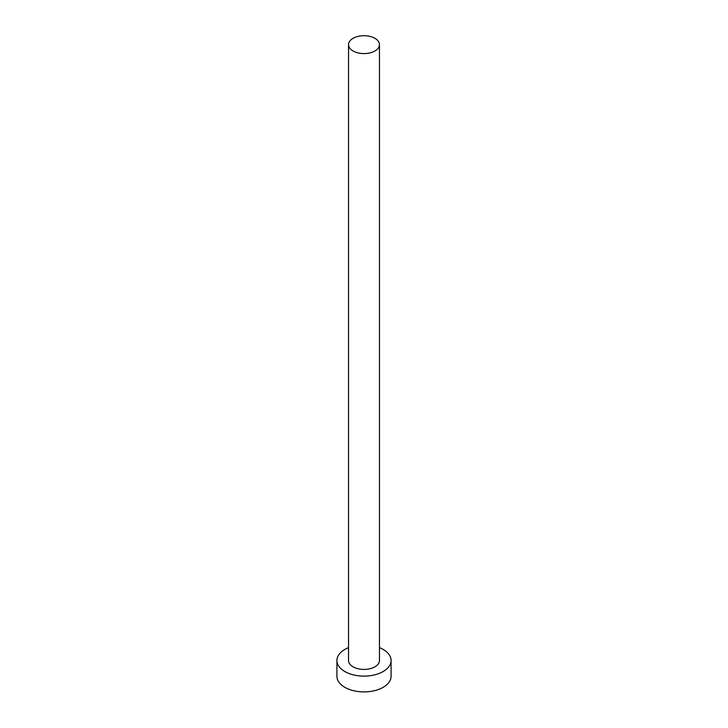<?xml version="1.0" encoding="UTF-8"?>
<svg xmlns="http://www.w3.org/2000/svg" width="728" height="728" viewBox="0 0 728 728"><rect width="100%" height="100%" fill="white"/><g stroke="black" fill="none" stroke-linecap="round" stroke-linejoin="round"><path stroke-width="1.09" d="M353.062 50.969A15.47 8.936 0 0 0 369.924 52.907A15.47 8.936 0 0 0 379.47 44.654A15.47 8.936 0 0 0 374.938 38.338A15.47 8.936 0 0 0 358.076 36.4A15.47 8.936 0 0 0 348.53 44.654A15.47 8.936 0 0 0 353.062 50.969M348.53 44.654L348.53 660.478A15.47 8.936 0 0 0 353.062 666.793A15.47 8.936 0 0 0 369.924 668.732A15.47 8.936 0 0 0 379.47 660.478L379.47 44.654M348.53 647.647A27.073 15.634 0 0 0 336.928 660.478A27.073 15.634 0 0 0 344.854 671.535A27.073 15.634 0 0 0 374.365 674.92A27.073 15.634 0 0 0 391.072 660.478A27.073 15.634 0 0 0 383.146 649.422A27.073 15.634 0 0 0 379.47 647.647M336.928 660.478L336.928 676.266A27.073 15.634 0 0 0 344.854 687.323A27.073 15.634 0 0 0 374.365 690.708A27.073 15.634 0 0 0 391.072 676.266L391.072 660.478"/></g></svg>
